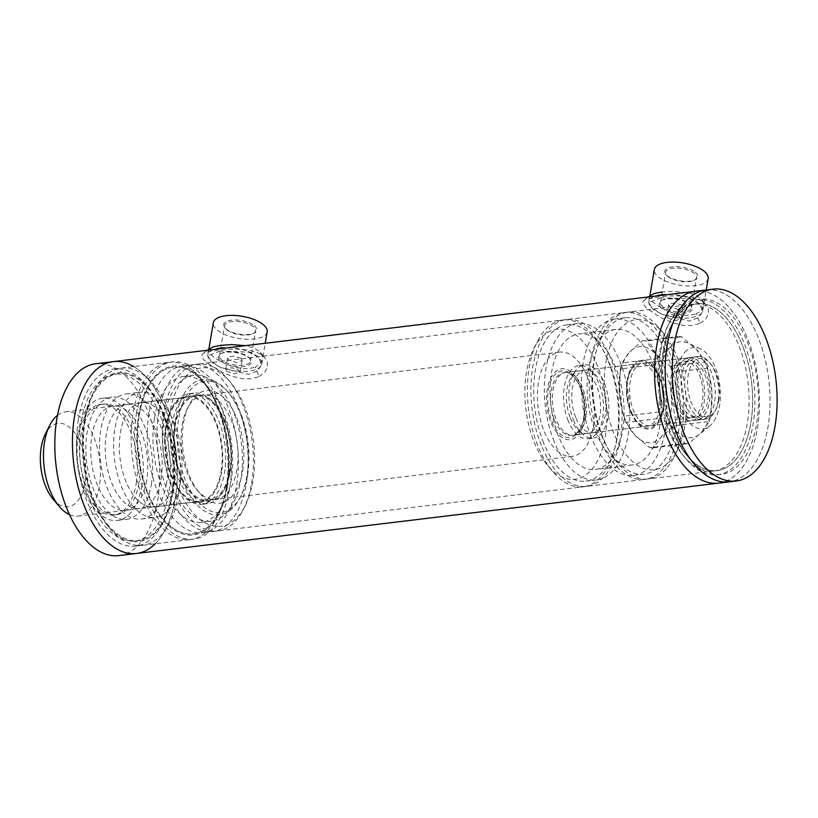 <?xml version="1.0" encoding="UTF-8"?>
<svg xmlns="http://www.w3.org/2000/svg" width="818" height="818" viewBox="0 0 818 818"><rect width="100%" height="100%" fill="white"/><g stroke="black" fill="none" stroke-linecap="round" stroke-linejoin="round"><path stroke-width="0.61" stroke-dasharray="4.09 3.07" d="M700.075 323.355L705.627 319.235L708.368 314.163L708.286 308.621L705.167 303.56L699.39 299.674L691.23 297.108L681.905 295.973L671.864 295.891L661.926 296.525L647.089 298.877L643.429 300.625L642.57 302.987L646.547 308.253L660.054 317.282L673.541 323.11L683.296 325.38L692.396 325.513L700.075 323.355L696.282 313.785L700.781 310.932L703.245 307.149L703.378 302.732L700.77 298.468L695.74 295.063L688.654 292.732L672.815 291.31L662.018 291.995M661.036 297.783L648.746 302.517L651.977 307.834L661.905 314.419L689.492 321.045L698.562 317.711L702.58 311.627L699.748 303.959L689.574 298.805L661.036 297.783M650.975 295.001L649.666 297.445L652.836 302.179L661.067 307.844L668.408 311.361L675.995 313.928L683.644 315.319L690.474 315.257L696.282 313.785M259.05 376.648L264.603 372.527L267.343 367.456L267.261 361.914L264.153 356.852L258.376 352.967L250.206 350.411L240.881 349.266L230.84 349.184L212.516 350.84L206.075 352.18L202.404 353.918L201.555 356.29L203.529 359.593L208.079 363.632L223.396 372.773L232.506 376.413L242.261 378.683L251.371 378.806L259.05 376.648L255.267 367.088L259.756 364.225L262.22 360.452L262.353 356.024L259.756 351.76L254.715 348.366L245.645 345.636M220.011 351.086L207.721 355.82L210.952 361.127L220.891 367.711L248.468 374.347L257.537 371.014L261.555 364.92L258.723 357.251L248.549 352.108L220.011 351.086M209.95 348.304L208.641 350.738L210.124 353.754L214.019 357.292L220.042 361.137L227.384 364.664L234.971 367.231L242.619 368.611L249.449 368.55L255.267 367.088M718.633 483.121A96.616 51.524 83.1 0 0 758.184 381.014A96.616 51.524 83.1 0 0 695.443 291.28A96.616 51.524 -96.9 0 1 721.732 300.329A96.616 51.524 -96.9 0 1 759.462 405.258A96.616 51.524 -96.9 0 1 718.633 483.121M663.265 351.413A84.019 44.796 83.1 0 0 686.834 455.34A84.019 44.796 83.1 0 0 746.435 440.176A84.019 44.796 83.1 0 0 732.672 326.362A84.019 44.796 83.1 0 0 671.179 325.83A84.019 44.796 83.1 0 0 663.265 351.413A84.019 44.796 83.1 0 0 717.12 470.606A84.019 44.796 83.1 0 0 751.517 381.822A84.019 44.796 83.1 0 0 696.956 303.785A84.019 44.796 83.1 0 0 661.455 371.495A84.019 44.796 83.1 0 0 694.267 462.732A84.019 44.796 83.1 0 0 717.12 470.606A84.019 44.796 83.1 0 0 751.517 381.822A84.019 44.796 83.1 0 0 696.956 303.785A84.019 44.796 83.1 0 0 663.265 351.413M706.026 289.991A96.616 51.524 -96.9 0 1 768.767 379.736A96.616 51.524 -96.9 0 1 729.216 481.843A96.616 51.524 -96.9 0 0 770.045 403.98A96.616 51.524 -96.9 0 0 732.315 299.051A96.616 51.524 -96.9 0 0 706.026 289.991M241.013 358.427L233.631 356.208L228.907 356.781L227.578 358.039L228.672 359.92L236.576 362.609L242.077 360.482L241.013 358.427M226.75 371.249L225.666 369.378L229.05 367.66L236.647 368.468L240.155 371.832L234.654 373.979L226.75 371.249M682.038 305.134L674.656 302.916L669.922 303.488L668.603 304.736L669.686 306.627L677.59 309.316L683.091 307.19L682.038 305.134M667.774 317.957L666.68 316.075L670.065 314.368L677.672 315.165L681.179 318.529L675.668 320.676L667.774 317.957M136.586 412.487A89.264 47.597 83.1 0 0 193.815 539.144A89.264 47.597 83.1 0 0 230.359 444.808A89.264 47.597 83.1 0 0 172.393 361.893A89.264 47.597 83.1 0 0 136.586 412.487M78.375 419.522A89.264 47.597 83.1 0 0 135.594 546.179A89.264 47.597 83.1 0 0 172.148 451.843A89.264 47.597 83.1 0 0 114.183 368.928A89.264 47.597 83.1 0 0 78.375 419.522M170.328 526.046A84.019 44.796 -96.9 0 1 137.516 434.808A84.019 44.796 -96.9 0 1 173.027 367.108A84.019 44.796 -96.9 0 1 227.578 445.145A84.019 44.796 -96.9 0 1 193.181 533.929A84.019 44.796 -96.9 0 1 170.328 526.046M113.293 361.628A96.616 51.524 -96.9 0 1 139.581 370.687A96.616 51.524 -96.9 0 1 177.312 475.616A96.616 51.524 -96.9 0 1 136.483 553.469M138.896 483.07A55.665 29.683 -96.9 0 1 116.575 514.624A55.665 29.683 -96.9 0 1 80.43 462.927A55.665 29.683 -96.9 0 1 103.211 404.102A55.665 29.683 -96.9 0 1 138.896 483.07M136.248 483.397A55.665 29.683 83.1 0 0 100.573 404.419A55.665 29.683 83.1 0 0 77.782 463.244A55.665 29.683 83.1 0 0 113.927 514.941A55.665 29.683 83.1 0 0 136.248 483.397M252.915 481.107A79.816 42.556 -96.9 0 1 245.4 505.401A79.816 42.556 -96.9 0 1 186.974 504.9A79.816 42.556 -96.9 0 1 173.907 396.771A79.816 42.556 -96.9 0 1 230.523 382.364A79.816 42.556 -96.9 0 1 252.915 481.107M251.576 483.315A84.019 44.796 83.1 0 0 228.007 379.388A84.019 44.796 83.1 0 0 197.721 364.122A84.019 44.796 83.1 0 0 164.019 411.74A84.019 44.796 83.1 0 0 217.885 530.943A84.019 44.796 83.1 0 0 243.662 508.898A84.019 44.796 83.1 0 0 251.576 483.315M158.733 412.384A84.019 44.796 83.1 0 0 212.588 531.577A84.019 44.796 83.1 0 0 246.985 442.794A84.019 44.796 83.1 0 0 192.424 364.756A84.019 44.796 83.1 0 0 158.733 412.384M246.903 476.178A68.262 36.401 -96.9 0 1 240.461 496.966A68.262 36.401 -96.9 0 1 190.502 496.536A68.262 36.401 -96.9 0 1 179.326 404.061A68.262 36.401 -96.9 0 1 227.752 391.74A68.262 36.401 -96.9 0 1 246.903 476.178M236.923 469.685A52.516 27.996 -96.9 0 1 215.86 499.45A52.516 27.996 -96.9 0 1 196.933 489.91A52.516 27.996 -96.9 0 1 187.148 408.959A52.516 27.996 -96.9 0 1 203.263 395.186A52.516 27.996 -96.9 0 1 236.923 469.685M242.639 471.045A56.708 30.235 83.1 0 0 227.169 401.423A56.708 30.235 83.1 0 0 188.886 405.472A56.708 30.235 83.1 0 0 199.449 492.886A56.708 30.235 83.1 0 0 242.639 471.045M229.868 470.534A52.516 27.996 -96.9 0 1 208.805 500.299A52.516 27.996 -96.9 0 1 174.715 451.526A52.516 27.996 -96.9 0 1 196.208 396.035A52.516 27.996 -96.9 0 1 229.868 470.534M247.568 475.074A66.166 35.276 -96.9 0 1 241.33 495.217A66.166 35.276 -96.9 0 1 192.905 494.808A66.166 35.276 -96.9 0 1 182.066 405.166A66.166 35.276 -96.9 0 1 229.009 393.233A66.166 35.276 -96.9 0 1 247.568 475.074M230.42 470.984A53.559 28.558 83.1 0 0 215.39 404.726A53.559 28.558 83.1 0 0 177.394 414.399A53.559 28.558 83.1 0 0 186.167 486.955A53.559 28.558 83.1 0 0 225.369 487.293A53.559 28.558 83.1 0 0 230.42 470.984M171.739 424.675A55.665 29.683 -96.9 0 1 194.071 393.121A55.665 29.683 -96.9 0 1 214.132 403.243A55.665 29.683 -96.9 0 1 229.746 472.098A55.665 29.683 -96.9 0 1 224.5 489.041A55.665 29.683 -96.9 0 1 207.424 503.643A55.665 29.683 -96.9 0 1 171.739 424.675M166.453 425.309A55.665 29.683 83.1 0 0 182.066 494.164A55.665 29.683 83.1 0 0 202.128 504.287A55.665 29.683 83.1 0 0 224.459 472.732A55.665 29.683 83.1 0 0 188.774 393.765A55.665 29.683 83.1 0 0 171.698 408.366A55.665 29.683 83.1 0 0 166.453 425.309M221.596 472.047A53.559 28.558 -96.9 0 1 180.809 492.681A53.559 28.558 -96.9 0 1 170.829 410.115A53.559 28.558 -96.9 0 1 206.985 406.29A53.559 28.558 -96.9 0 1 221.596 472.047M221.054 471.608A52.516 27.996 83.1 0 0 187.383 397.108A52.516 27.996 83.1 0 0 165.89 452.599A52.516 27.996 83.1 0 0 199.991 501.373A52.516 27.996 83.1 0 0 221.054 471.608M175.185 477.15A52.516 27.996 -96.9 0 1 154.121 506.915A52.516 27.996 -96.9 0 1 120.021 458.141A52.516 27.996 -96.9 0 1 141.524 402.65A52.516 27.996 -96.9 0 1 175.185 477.15M180.655 481.618A63.017 33.599 83.1 0 0 140.256 392.221A63.017 33.599 83.1 0 0 114.469 458.806A63.017 33.599 83.1 0 0 155.379 517.334A63.017 33.599 83.1 0 0 180.655 481.618M166.545 483.326A63.017 33.599 -96.9 0 1 141.269 519.041A63.017 33.599 -96.9 0 1 100.348 460.514A63.017 33.599 -96.9 0 1 126.146 393.928A63.017 33.599 -96.9 0 1 166.545 483.326M161.074 478.857A52.516 27.996 83.1 0 0 127.403 404.358A52.516 27.996 83.1 0 0 105.911 459.849A52.516 27.996 83.1 0 0 140.011 508.612A52.516 27.996 83.1 0 0 161.074 478.857M151.31 484.45A61.544 32.812 83.1 0 0 111.862 397.139A61.544 32.812 83.1 0 0 86.667 462.17A61.544 32.812 83.1 0 0 126.626 519.328A61.544 32.812 83.1 0 0 151.31 484.45M141.964 485.575A61.544 32.812 -96.9 0 1 117.281 520.463A61.544 32.812 -96.9 0 1 77.311 463.305A61.544 32.812 -96.9 0 1 102.506 398.264A61.544 32.812 -96.9 0 1 141.964 485.575M146.606 480.606A52.516 27.996 -96.9 0 1 125.543 510.36A52.516 27.996 -96.9 0 1 91.442 461.597A52.516 27.996 -96.9 0 1 112.945 406.106A52.516 27.996 -96.9 0 1 146.606 480.606M178.457 494.726A89.264 47.597 -96.9 0 1 142.659 545.32A89.264 47.597 -96.9 0 1 110.471 529.103A89.264 47.597 -96.9 0 1 85.43 418.673A89.264 47.597 -96.9 0 1 93.845 391.495A89.264 47.597 -96.9 0 1 121.238 368.069A89.264 47.597 -96.9 0 1 178.457 494.726M172.741 493.356A85.072 45.358 83.1 0 0 149.53 388.918A85.072 45.358 83.1 0 0 92.107 394.992A85.072 45.358 83.1 0 0 107.956 526.117A85.072 45.358 83.1 0 0 172.741 493.356M226.085 488.97A89.264 47.597 83.1 0 0 201.044 378.54A89.264 47.597 83.1 0 0 168.866 362.323A89.264 47.597 83.1 0 0 133.058 412.916A89.264 47.597 83.1 0 0 190.287 539.563A89.264 47.597 83.1 0 0 217.68 516.148A89.264 47.597 83.1 0 0 226.085 488.97M84.643 421.331A84.019 44.796 83.1 0 0 138.498 540.534A84.019 44.796 83.1 0 0 172.895 451.751A84.019 44.796 83.1 0 0 118.334 373.714A84.019 44.796 83.1 0 0 84.643 421.331M227.424 486.751A85.072 45.358 -96.9 0 1 219.408 512.651A85.072 45.358 -96.9 0 1 157.148 512.119A85.072 45.358 -96.9 0 1 143.222 396.873A85.072 45.358 -96.9 0 1 203.559 381.515A85.072 45.358 -96.9 0 1 227.424 486.751M139.326 414.726A84.019 44.796 -96.9 0 1 173.027 367.108A84.019 44.796 -96.9 0 1 227.578 445.145A84.019 44.796 -96.9 0 1 193.181 533.929A84.019 44.796 -96.9 0 1 139.326 414.726M164.203 416.853A73.518 39.203 83.1 0 0 211.33 521.158A73.518 39.203 83.1 0 0 241.422 443.468A73.518 39.203 83.1 0 0 193.692 375.186A73.518 39.203 83.1 0 0 164.203 416.853M154.5 418.029A73.518 39.203 -96.9 0 1 183.989 376.362A73.518 39.203 -96.9 0 1 231.719 444.644A73.518 39.203 -96.9 0 1 201.627 522.324A73.518 39.203 -96.9 0 1 154.5 418.029M149.029 413.55A84.019 44.796 83.1 0 0 202.884 532.753A84.019 44.796 83.1 0 0 237.281 443.969A84.019 44.796 83.1 0 0 182.721 365.932A84.019 44.796 83.1 0 0 149.029 413.55M81.105 421.761A84.019 44.796 -96.9 0 1 114.806 374.143A84.019 44.796 -96.9 0 1 169.367 452.18A84.019 44.796 -96.9 0 1 134.97 540.964A84.019 44.796 -96.9 0 1 81.105 421.761M155.164 543.806A96.616 51.524 83.1 0 0 176.034 451.372A96.616 51.524 83.1 0 0 133.743 366.566M118.835 555.606A96.616 51.524 83.1 0 0 158.395 453.499A96.616 51.524 83.1 0 0 95.655 363.765M53.037 499.082A42.004 22.403 83.1 0 0 84.571 485.35A42.004 22.403 83.1 0 0 68.569 426.505A42.004 22.403 83.1 0 0 45.215 434.327M57.485 415.329A52.516 27.996 -96.9 0 1 65.665 411.812A52.516 27.996 -96.9 0 1 78.753 415.81A52.516 27.996 -96.9 0 1 100.471 472.64A52.516 27.996 -96.9 0 1 78.262 516.076A52.516 27.996 -96.9 0 1 69.479 514.614M559.123 452.395A52.516 27.996 -96.9 0 1 537.406 395.554A52.516 27.996 -96.9 0 1 559.614 352.118A52.516 27.996 -96.9 0 1 593.704 400.892A52.516 27.996 -96.9 0 1 572.211 456.383A52.516 27.996 -96.9 0 1 559.123 452.395M719.012 398.99A29.407 15.675 -96.9 0 1 716.057 409.102A29.407 15.675 -96.9 0 1 694.533 408.918A29.407 15.675 -96.9 0 1 689.727 369.082A29.407 15.675 -96.9 0 1 710.586 363.775A29.407 15.675 -96.9 0 1 719.012 398.99M718.357 400.012A31.503 16.8 83.1 0 0 709.329 362.282A31.503 16.8 83.1 0 0 697.969 356.556A31.503 16.8 83.1 0 0 685.065 389.849A31.503 16.8 83.1 0 0 705.525 419.113A31.503 16.8 83.1 0 0 715.198 410.851A31.503 16.8 83.1 0 0 718.357 400.012M586.046 416.004A31.503 16.8 -96.9 0 1 582.886 426.843A31.503 16.8 -96.9 0 1 573.224 435.104A31.503 16.8 -96.9 0 1 552.764 405.84A31.503 16.8 -96.9 0 1 565.657 372.548A31.503 16.8 -96.9 0 1 577.017 378.274A31.503 16.8 -96.9 0 1 586.046 416.004M584.737 418.049A35.706 19.039 83.1 0 0 574.502 375.288A35.706 19.039 83.1 0 0 549.164 381.74A35.706 19.039 83.1 0 0 555.013 430.115A35.706 19.039 83.1 0 0 581.148 430.34A35.706 19.039 83.1 0 0 584.737 418.049M597.518 366.004A75.614 40.317 83.1 0 0 533.633 349.02A75.614 40.317 83.1 0 0 547.723 465.585A75.614 40.317 83.1 0 0 598.111 459.634A75.614 40.317 83.1 0 0 597.518 366.004M608.081 360.902A84.019 44.796 -96.9 0 1 583.05 486.812A84.019 44.796 -96.9 0 1 552.764 471.546A84.019 44.796 -96.9 0 1 537.855 445.902A84.019 44.796 -96.9 0 1 537.109 342.036A84.019 44.796 -96.9 0 1 562.886 319.991A84.019 44.796 -96.9 0 1 608.081 360.902M579.962 387.251A33.61 17.924 -96.9 0 1 580.259 428.796A33.61 17.924 -96.9 0 1 555.657 428.591A33.61 17.924 -96.9 0 1 550.156 383.059A33.61 17.924 -96.9 0 1 573.991 376.996A33.61 17.924 -96.9 0 1 579.962 387.251M541.383 445.473A84.019 44.796 -96.9 0 1 566.414 319.562A84.019 44.796 -96.9 0 1 620.974 397.599A84.019 44.796 -96.9 0 1 586.578 486.383A84.019 44.796 -96.9 0 1 541.383 445.473M667.335 467.487A84.019 44.796 83.1 0 0 674.093 456.884A84.019 44.796 83.1 0 0 658.449 327.364A84.019 44.796 83.1 0 0 628.163 312.098A84.019 44.796 83.1 0 0 609.144 323.539A84.019 44.796 83.1 0 0 597.324 420.125A84.019 44.796 83.1 0 0 648.316 478.919A84.019 44.796 83.1 0 0 667.335 467.487M671.486 459.44A75.614 40.317 -96.9 0 1 617.651 441.567A75.614 40.317 -96.9 0 1 611.394 342.967A75.614 40.317 -96.9 0 1 663.48 333.335A75.614 40.317 -96.9 0 1 677.57 449.89A75.614 40.317 -96.9 0 1 671.486 459.44M631.251 411.659A33.61 17.924 83.1 0 0 637.212 421.914A33.61 17.924 83.1 0 0 661.056 415.851A33.61 17.924 83.1 0 0 655.545 370.319A33.61 17.924 83.1 0 0 630.954 370.114A33.61 17.924 83.1 0 0 631.251 411.659M605.617 323.969A84.019 44.796 -96.9 0 1 624.635 312.527A84.019 44.796 -96.9 0 1 679.185 390.564A84.019 44.796 -96.9 0 1 644.788 479.348A84.019 44.796 -96.9 0 1 593.796 420.544A84.019 44.796 -96.9 0 1 605.617 323.969M573.449 420.115A36.841 19.642 83.1 0 0 593.265 438.059A36.841 19.642 83.1 0 0 608.347 399.123A36.841 19.642 83.1 0 0 584.42 364.91A36.841 19.642 83.1 0 0 573.449 420.115M568.152 420.759A36.841 19.642 -96.9 0 1 579.134 365.544A36.841 19.642 -96.9 0 1 603.05 399.767A36.841 19.642 -96.9 0 1 587.968 438.693A36.841 19.642 -96.9 0 1 568.152 420.759M570.381 418.059A31.503 16.8 83.1 0 0 587.334 433.397A31.503 16.8 83.1 0 0 600.228 400.104A31.503 16.8 83.1 0 0 579.768 370.84A31.503 16.8 83.1 0 0 570.381 418.059M575.678 417.415A31.503 16.8 -96.9 0 1 585.064 370.206A31.503 16.8 -96.9 0 1 605.524 399.47A31.503 16.8 -96.9 0 1 592.621 432.763A31.503 16.8 -96.9 0 1 575.678 417.415M630.361 410.81A31.503 16.8 -96.9 0 1 630.085 371.863A31.503 16.8 -96.9 0 1 639.748 363.591A31.503 16.8 -96.9 0 1 660.208 392.855A31.503 16.8 -96.9 0 1 647.314 426.147A31.503 16.8 -96.9 0 1 635.954 420.432A31.503 16.8 -96.9 0 1 630.361 410.81M554.502 419.982A31.503 16.8 83.1 0 0 571.455 435.319A31.503 16.8 83.1 0 0 581.117 427.057A31.503 16.8 83.1 0 0 580.841 388.1A31.503 16.8 83.1 0 0 575.248 378.489A31.503 16.8 83.1 0 0 563.899 372.763A31.503 16.8 83.1 0 0 554.502 419.982M543.571 442.814A78.763 42.004 -96.9 0 1 567.048 324.777A78.763 42.004 -96.9 0 1 618.193 397.937A78.763 42.004 -96.9 0 1 585.944 481.168A78.763 42.004 -96.9 0 1 543.571 442.814M554.154 441.536A78.763 42.004 -96.9 0 1 577.631 323.499A78.763 42.004 -96.9 0 1 628.776 396.658A78.763 42.004 -96.9 0 1 596.526 479.89A78.763 42.004 -96.9 0 1 554.154 441.536M558.551 436.229A68.262 36.401 -96.9 0 1 578.888 333.928A68.262 36.401 -96.9 0 1 623.214 397.323A68.262 36.401 -96.9 0 1 595.269 469.471A68.262 36.401 -96.9 0 1 558.551 436.229M595.596 431.751A68.262 36.401 83.1 0 0 632.314 464.992A68.262 36.401 83.1 0 0 660.259 392.855A68.262 36.401 83.1 0 0 615.934 329.45A68.262 36.401 83.1 0 0 595.596 431.751M591.199 437.057A78.763 42.004 -96.9 0 1 614.676 319.02A78.763 42.004 -96.9 0 1 665.821 392.18A78.763 42.004 -96.9 0 1 633.572 475.411A78.763 42.004 -96.9 0 1 591.199 437.057M601.792 435.779A78.763 42.004 83.1 0 0 644.165 474.133A78.763 42.004 83.1 0 0 676.404 390.902A78.763 42.004 83.1 0 0 625.259 317.742A78.763 42.004 83.1 0 0 601.792 435.779M625.842 422.477A53.855 28.712 -96.9 0 1 623.531 416.239L619.267 392.906L620.381 368.918L655.576 364.664L659.84 387.998A48.313 25.757 -96.9 0 1 670.095 347.282A48.313 25.757 -96.9 0 1 688.429 343.263A48.313 25.757 -96.9 0 1 696.118 349.041A48.313 25.757 -96.9 0 1 711.895 391.505A48.313 25.757 -96.9 0 1 701.65 432.231A48.313 25.757 -96.9 0 1 699.431 434.297A48.313 25.757 -96.9 0 1 675.617 430.472A48.313 25.757 -96.9 0 1 659.84 387.998L658.725 411.986A53.855 28.712 83.1 0 0 661.036 418.223L675.617 430.472L684.819 443.376L649.625 447.63L635.044 435.38L625.842 422.477L661.036 418.223M684.84 352.251A40.961 21.841 -96.9 0 1 700.392 348.846A40.961 21.841 -96.9 0 1 719.901 385.646A40.961 21.841 -96.9 0 1 709.717 426.025A40.961 21.841 -96.9 0 1 679.799 405.472A40.961 21.841 -96.9 0 1 684.84 352.251M677.345 361.842A31.503 16.8 83.1 0 0 672.12 398.08A31.503 16.8 83.1 0 0 691.414 420.82A31.503 16.8 83.1 0 0 704.308 387.527A31.503 16.8 83.1 0 0 683.858 358.264A31.503 16.8 83.1 0 0 677.345 361.842M636.394 366.791A31.503 16.8 -96.9 0 1 642.907 363.212A31.503 16.8 -96.9 0 1 663.367 392.476A31.503 16.8 -96.9 0 1 650.463 425.769A31.503 16.8 -96.9 0 1 631.169 403.029A31.503 16.8 -96.9 0 1 636.394 366.791M633.981 364.194A34.653 18.477 83.1 0 0 637.938 423.867A34.653 18.477 83.1 0 0 663.971 395.922A34.653 18.477 83.1 0 0 633.981 364.194M687.928 360.564A31.503 16.8 -96.9 0 1 694.441 356.985A31.503 16.8 -96.9 0 1 714.901 386.249A31.503 16.8 -96.9 0 1 701.997 419.542A31.503 16.8 -96.9 0 1 682.703 396.802A31.503 16.8 -96.9 0 1 687.928 360.564M682.631 361.208A31.503 16.8 -96.9 0 1 689.145 357.619A31.503 16.8 -96.9 0 1 709.605 386.883A31.503 16.8 -96.9 0 1 696.701 420.186A31.503 16.8 -96.9 0 1 677.406 397.436A31.503 16.8 -96.9 0 1 682.631 361.208M683.664 363.979A28.354 15.123 -96.9 0 1 689.523 360.748A28.354 15.123 -96.9 0 1 707.938 387.088A28.354 15.123 -96.9 0 1 696.333 417.057A28.354 15.123 -96.9 0 1 678.96 396.587A28.354 15.123 -96.9 0 1 683.664 363.979M678.367 364.613A28.354 15.123 83.1 0 0 673.674 397.221A28.354 15.123 83.1 0 0 691.036 417.691A28.354 15.123 83.1 0 0 702.642 387.732A28.354 15.123 83.1 0 0 684.226 361.392A28.354 15.123 83.1 0 0 678.367 364.613M620.381 368.918A53.855 28.712 -96.9 0 1 621.885 362.947L629.512 352.19A48.313 25.757 83.1 0 0 619.267 392.906A48.313 25.757 83.1 0 0 635.044 435.38A48.313 25.757 83.1 0 0 661.077 437.129L653.439 447.886A53.855 28.712 -96.9 0 1 649.625 447.63M658.725 411.986L623.531 416.239M642.529 340.779A53.855 28.712 -96.9 0 1 646.343 341.034L655.545 353.938A48.313 25.757 83.1 0 0 629.512 352.19L642.529 340.779L677.723 336.525L670.095 347.282L657.079 358.693A53.855 28.712 83.1 0 0 655.576 364.664M657.079 358.693L621.885 362.947M670.126 366.198A53.855 28.712 -96.9 0 1 672.437 372.425L671.322 396.413A48.313 25.757 83.1 0 0 655.545 353.938L670.126 366.198L705.32 361.945L696.118 349.041L681.537 336.781A53.855 28.712 83.1 0 0 677.723 336.525M681.537 336.781L646.343 341.034M684.819 443.376A53.855 28.712 83.1 0 0 688.644 443.632L701.65 432.231L709.278 421.464L674.083 425.718L661.077 437.129A48.313 25.757 83.1 0 0 671.322 396.413L675.586 419.757L710.781 415.503L711.895 391.505L707.631 368.172A53.855 28.712 83.1 0 0 705.32 361.945M707.631 368.172L672.437 372.425M709.278 421.464A53.855 28.712 83.1 0 0 710.781 415.503M653.439 447.886L688.644 443.632M675.586 419.757A53.855 28.712 -96.9 0 1 674.083 425.718M697.151 466.086A88.221 47.035 83.1 0 0 721.149 474.358A88.221 47.035 83.1 0 0 757.264 381.127A88.221 47.035 83.1 0 0 699.983 299.194A88.221 47.035 83.1 0 0 672.917 322.333A88.221 47.035 83.1 0 0 664.594 349.194A88.221 47.035 83.1 0 0 689.349 458.325A88.221 47.035 83.1 0 0 697.151 466.086M659.727 351.832A84.019 44.796 -96.9 0 1 693.429 304.214A84.019 44.796 -96.9 0 1 747.989 382.251A84.019 44.796 -96.9 0 1 713.593 471.035A84.019 44.796 -96.9 0 1 659.727 351.832M661.067 349.623A88.221 47.035 -96.9 0 1 696.455 299.613A88.221 47.035 -96.9 0 1 753.736 381.556A88.221 47.035 -96.9 0 1 717.621 474.777A88.221 47.035 -96.9 0 1 661.067 349.623M221.77 360.073A15.706 6.452 9.6 0 1 219.48 355.861A15.706 6.452 9.6 0 1 221.617 353.284A15.706 6.452 9.6 0 1 236.034 352.129A15.706 6.452 9.6 0 1 249.265 357.957A15.706 6.452 9.6 0 1 250.441 361.096A15.706 6.452 9.6 0 1 238.692 365.339A15.706 6.452 9.6 0 1 221.77 360.073M220.727 361.127A16.749 6.881 -170.4 0 0 242.394 366.668A16.749 6.881 -170.4 0 0 250.063 358.867A16.749 6.881 -170.4 0 0 235.942 352.64A16.749 6.881 -170.4 0 0 220.563 353.877A16.749 6.881 -170.4 0 0 220.727 361.127M226.883 329.858A15.706 6.452 -170.4 0 0 253.406 333.468A15.706 6.452 -170.4 0 0 255.553 330.881A15.706 6.452 -170.4 0 0 253.253 326.679A15.706 6.452 -170.4 0 0 236.33 321.413A15.706 6.452 -170.4 0 0 224.592 325.646A15.706 6.452 -170.4 0 0 225.758 328.795A15.706 6.452 -170.4 0 0 226.883 329.858M220.574 347.793A27.301 11.217 9.6 0 1 248.733 351.658A27.301 11.217 9.6 0 1 261.719 363.979A27.301 11.217 9.6 0 1 232.925 370.482A27.301 11.217 9.6 0 1 207.874 354.869A27.301 11.217 9.6 0 1 220.574 347.793M254.296 325.625A16.749 6.881 9.6 0 1 254.459 332.875A16.749 6.881 9.6 0 1 239.081 334.102A16.749 6.881 9.6 0 1 224.96 327.885A16.749 6.881 9.6 0 1 232.629 320.073A16.749 6.881 9.6 0 1 254.296 325.625M267.149 331.873A27.301 11.217 9.6 0 1 238.355 338.376A27.301 11.217 9.6 0 1 213.304 322.773M662.795 306.781A15.706 6.452 9.6 0 1 660.504 302.568A15.706 6.452 9.6 0 1 662.641 299.981A15.706 6.452 9.6 0 1 677.059 298.826A15.706 6.452 9.6 0 1 690.29 304.654A15.706 6.452 9.6 0 1 691.466 307.803A15.706 6.452 9.6 0 1 679.717 312.036A15.706 6.452 9.6 0 1 662.795 306.781M661.752 307.824A16.749 6.881 -170.4 0 0 683.419 313.376A16.749 6.881 -170.4 0 0 691.087 305.564A16.749 6.881 -170.4 0 0 676.967 299.347A16.749 6.881 -170.4 0 0 661.588 300.584A16.749 6.881 -170.4 0 0 661.752 307.824M667.907 276.566A15.706 6.452 -170.4 0 0 694.431 280.175A15.706 6.452 -170.4 0 0 696.568 277.588A15.706 6.452 -170.4 0 0 694.278 273.376A15.706 6.452 -170.4 0 0 677.355 268.12A15.706 6.452 -170.4 0 0 665.607 272.353A15.706 6.452 -170.4 0 0 666.782 275.492A15.706 6.452 -170.4 0 0 667.907 276.566M661.598 294.5A27.301 11.217 9.6 0 1 689.758 298.365A27.301 11.217 9.6 0 1 702.744 310.687A27.301 11.217 9.6 0 1 673.95 317.179A27.301 11.217 9.6 0 1 648.899 301.576A27.301 11.217 9.6 0 1 661.598 294.5M695.32 272.322A16.749 6.881 9.6 0 1 695.484 279.572A16.749 6.881 9.6 0 1 680.106 280.809A16.749 6.881 9.6 0 1 665.985 274.582A16.749 6.881 9.6 0 1 673.654 266.78A16.749 6.881 9.6 0 1 695.32 272.322M708.173 278.58A27.301 11.217 9.6 0 1 679.38 285.083A27.301 11.217 9.6 0 1 654.328 269.47M702.59 311.627L703.541 305.983M648.735 302.517L649.696 296.873M701.343 299.081L705.852 304.286M648.326 296.975L643.725 300.38M261.566 364.92L262.517 359.276M207.711 355.82L208.672 350.176M260.328 352.384L264.827 357.589M207.302 350.268L202.711 353.673M689.349 458.325L686.834 455.34M672.917 322.333L671.179 325.83M227.578 358.039L225.656 369.378M242.077 360.482L240.155 371.832M668.603 304.736L666.68 316.075M683.102 307.19L681.179 318.529M135.594 546.179L193.815 539.144M114.183 368.928L172.393 361.893M693.429 304.214L182.721 365.932M713.593 471.035L202.884 532.753M113.927 514.941L116.575 514.624M100.573 404.419L103.211 404.102M230.523 382.364L228.007 379.388M245.4 505.401L243.662 508.898M212.588 531.577L217.885 530.943M192.424 364.756L197.721 364.122M196.933 489.91L199.449 492.886M187.148 408.959L188.886 405.472M203.263 395.186L196.208 396.035M215.86 499.45L208.805 500.299M215.39 404.726L214.132 403.243M225.369 487.293L224.5 489.041M194.071 393.121L188.774 393.765M207.424 503.643L202.128 504.287M180.809 492.681L182.066 494.164M170.829 410.115L171.698 408.366M187.383 397.108L141.524 402.65M199.991 501.373L154.121 506.915M141.269 519.041L155.379 517.334M126.146 393.928L140.256 392.221M117.281 520.463L126.626 519.328M102.506 398.264L111.862 397.139M127.403 404.358L112.945 406.106M140.011 508.612L125.543 510.36M229.009 393.233L227.752 391.74M241.33 495.217L240.461 496.966M107.956 526.117L110.471 529.103M92.107 394.992L93.845 391.495M142.659 545.32L190.287 539.563M121.238 368.069L168.866 362.323M203.559 381.515L201.044 378.54M219.408 512.651L217.68 516.148M201.627 522.324L211.33 521.158M183.989 376.362L193.692 375.186M134.97 540.964L138.498 540.534M114.806 374.143L118.334 373.714M559.614 352.118L65.665 411.812M572.211 456.383L78.262 516.076M710.586 363.775L709.329 362.282M716.057 409.102L715.198 410.851M697.969 356.556L565.657 372.548M705.525 419.113L573.224 435.104M577.017 378.274L574.502 375.288M582.886 426.843L581.148 430.34M547.723 465.585L552.764 471.546M533.633 349.02L537.109 342.036M566.414 319.562L562.886 319.991M586.578 486.383L583.05 486.812M663.48 333.335L658.449 327.364M677.57 449.89L674.093 456.884M628.163 312.098L624.635 312.527M648.316 478.919L644.788 479.348M587.968 438.693L593.265 438.059M579.134 365.544L584.42 364.91M639.748 363.591L585.064 370.206M647.314 426.147L592.621 432.763M635.954 420.432L637.212 421.914M630.085 371.863L630.954 370.114M579.768 370.84L563.899 372.763M587.334 433.397L571.455 435.319M575.248 378.489L573.991 376.996M581.117 427.057L580.259 428.796M577.631 323.499L567.048 324.777M596.526 479.89L585.944 481.168M615.934 329.45L578.888 333.928M632.314 464.992L595.269 469.471M625.259 317.742L614.676 319.02M644.165 474.133L633.572 475.411M700.392 348.846L688.429 343.263M709.717 426.025L699.431 434.297M650.463 425.769L691.414 420.82M642.907 363.212L683.858 358.264M696.701 420.186L701.997 419.542M689.145 357.619L694.441 356.985M691.036 417.691L696.333 417.057M684.226 361.392L689.523 360.748M699.983 299.194L696.455 299.613M721.149 474.358L717.621 474.777M221.617 353.284L220.563 353.877M249.265 357.957L250.063 358.867M250.441 361.096L255.553 330.881M219.48 355.861L224.592 325.646M253.406 333.468L254.459 332.875M225.758 328.795L224.96 327.885M261.719 363.979L265.226 343.263M207.874 354.869L208.682 350.104M662.641 299.981L661.588 300.584M690.29 304.654L691.087 305.564M691.466 307.803L696.568 277.588M660.504 302.568L665.607 272.353M694.431 280.175L695.484 279.572M666.782 275.492L665.985 274.582M702.744 310.687L706.251 289.971M648.899 301.576L649.707 296.801"/><path stroke-width="1.23" d="M662.018 291.995L653.93 293.59L648.326 296.975M245.645 345.636L231.791 344.613L220.993 345.288L212.915 346.893L207.302 350.268M692.345 474.062A96.616 51.524 83.1 0 0 718.633 483.121A96.616 51.524 -96.9 0 1 655.893 393.376A96.616 51.524 -96.9 0 1 695.443 291.28A96.616 51.524 83.1 0 0 654.615 369.133A96.616 51.524 83.1 0 0 692.345 474.062M736.272 480.984A96.616 51.524 -96.9 0 1 673.531 391.249A96.616 51.524 -96.9 0 1 713.091 289.143A96.616 51.524 -96.9 0 1 739.37 298.202A96.616 51.524 -96.9 0 1 777.1 403.131A96.616 51.524 -96.9 0 1 736.272 480.984L729.216 481.843A96.616 51.524 -96.9 0 1 702.928 472.784A96.616 51.524 -96.9 0 1 694.38 464.287A96.616 51.524 -96.9 0 1 676.384 315.349A96.616 51.524 -96.9 0 1 706.026 289.991L113.293 361.628A96.616 51.524 83.1 0 0 72.465 439.491A96.616 51.524 83.1 0 0 110.195 544.42A96.616 51.524 83.1 0 0 136.483 553.469A96.616 51.524 -96.9 0 1 73.743 463.734A96.616 51.524 -96.9 0 1 113.293 361.628A96.616 51.524 83.1 0 1 133.743 366.566M713.091 289.143L706.026 289.991A96.616 51.524 -96.9 0 0 676.384 315.349A96.616 51.524 -96.9 0 0 694.38 464.287A96.616 51.524 -96.9 0 0 702.928 472.784A96.616 51.524 -96.9 0 0 729.216 481.843L136.483 553.469A96.616 51.524 83.1 0 0 155.164 543.806M113.293 361.628L95.655 363.765A96.616 51.524 83.1 0 0 54.826 441.618A96.616 51.524 83.1 0 0 92.557 546.547A96.616 51.524 83.1 0 0 118.835 555.606L136.483 553.469M49.55 425.595L45.215 434.327A42.004 22.403 83.1 0 0 53.037 499.082L59.336 506.536A52.516 27.996 -96.9 0 1 49.55 425.595A52.516 27.996 -96.9 0 1 57.485 415.329M69.479 514.614A52.516 27.996 -96.9 0 1 65.184 512.088A52.516 27.996 -96.9 0 1 59.336 506.536M208.682 350.104L213.304 322.773A27.301 11.217 9.6 0 1 226.003 315.697A27.301 11.217 9.6 0 1 254.163 319.552A27.301 11.217 9.6 0 1 267.149 331.873L265.226 343.263M649.707 296.801L654.328 269.47A27.301 11.217 9.6 0 1 667.028 262.394A27.301 11.217 9.6 0 1 695.188 266.259A27.301 11.217 9.6 0 1 708.173 278.58L706.251 289.971"/></g></svg>
